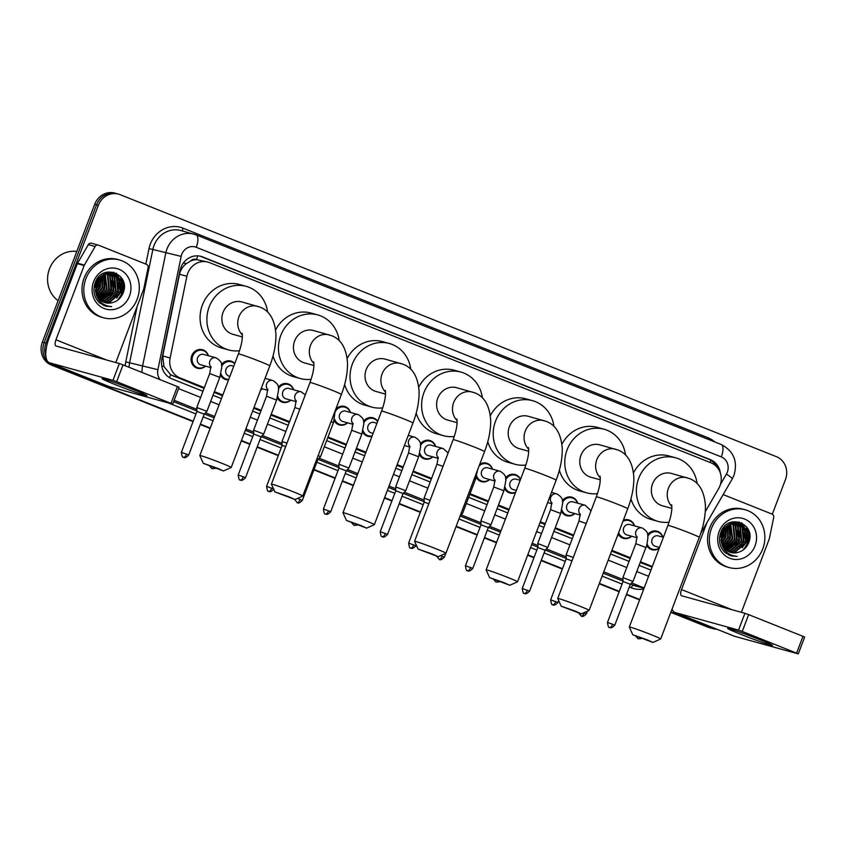 <?xml version="1.0" encoding="UTF-8"?>
<svg xmlns="http://www.w3.org/2000/svg" width="847" height="847" viewBox="0 0 847 847"><rect width="100%" height="100%" fill="white"/><g stroke="black" fill="none" stroke-linecap="round" stroke-linejoin="round"><path stroke-width="1.27" d="M631.661 536.257A9.592 8.83 -74.5 0 1 623.508 538.353A9.592 8.83 -74.5 0 1 618.236 533.981M574.848 513.568A9.592 8.83 -74.5 0 1 566.696 515.675A9.592 8.83 -74.5 0 1 561.423 511.302M515.516 492.541A9.592 8.83 -74.5 0 1 509.873 492.986A9.592 8.83 -74.5 0 1 504.611 488.624M489.619 479.55A9.592 8.83 -74.5 0 1 481.467 481.647A9.592 8.83 -74.5 0 1 476.205 477.274M432.806 456.861A9.592 8.83 -74.5 0 1 424.654 458.968A9.592 8.83 -74.5 0 1 419.392 454.595M371.992 436.343A9.592 8.83 -74.5 0 1 367.842 436.279A9.592 8.83 -74.5 0 1 362.58 431.917M347.588 422.844A9.592 8.83 -74.5 0 1 339.435 424.94A9.592 8.83 -74.5 0 1 334.163 420.567M290.765 400.155A9.592 8.83 -74.5 0 1 282.612 402.261A9.592 8.83 -74.5 0 1 277.35 397.889M262.358 388.815A9.592 8.83 -74.5 0 1 260.601 390.096M228.574 379.848A9.592 8.83 -74.5 0 1 225.8 379.572A9.592 8.83 -74.5 0 1 220.538 375.2M205.546 366.137A9.592 8.83 -74.5 0 1 197.393 368.233A9.592 8.83 -74.5 0 1 191.75 355.708A9.592 8.83 -74.5 0 1 202.507 349.737A9.592 8.83 -74.5 0 1 208.426 355.729M659.22 548.295A9.592 8.83 -74.5 0 1 651.915 549.703A9.592 8.83 -74.5 0 1 646.653 545.33M705.286 511.694L718.648 488.603A17.988 16.548 105.5 0 0 719.992 485.776A17.988 16.548 105.5 0 0 710.993 462.833L209.527 262.623A17.988 16.548 105.5 0 0 207.939 262.083A17.988 16.548 105.5 0 0 186.88 276.291L170.12 357.985A17.988 16.548 105.5 0 0 179.988 377.921L204.349 387.64M190.48 261.077A17.988 16.548 -74.5 0 1 196.769 259.658L196.504 259.542A5.993 5.516 105.5 0 0 190.48 261.077L186.361 263.597C182.814 266.35 180.527 269.897 179.511 274.259L162.74 355.941L163.916 366.497L170.723 374.787L204.063 388.371M640.205 562.493L652.084 567.056M214.1 392.373L222.539 395.74M253.729 408.19L260.887 411.049M270.913 415.051L289.293 422.388M327.725 437.74L346.105 445.077M356.132 449.079L365.703 452.901M396.894 465.352L402.918 467.756M412.944 471.758L431.324 479.095M469.767 494.447L488.147 501.784M498.174 505.786L508.867 510.053M540.058 522.514L544.96 524.462M554.986 528.464L573.366 535.802M611.799 551.153L630.179 558.491M207.939 262.083L196.769 259.658M214.376 391.642L222.814 395.02M254.005 407.471L261.162 410.329M271.188 414.331L289.568 421.668M328.001 437.01L346.381 444.347M356.407 448.349L365.978 452.171M397.169 464.622L403.193 467.036M413.22 471.038L431.599 478.375M470.043 493.716L488.423 501.053M498.449 505.056L509.142 509.333M540.333 521.784L545.235 523.742M555.261 527.745L573.641 535.082M612.074 550.423L630.454 557.76M640.48 561.762L652.306 566.484M623.403 520.143A9.592 8.83 -74.5 0 1 628.622 519.857A9.592 8.83 -74.5 0 1 634.541 525.849M562.45 500.609A9.592 8.83 -74.5 0 1 571.81 497.178A9.592 8.83 -74.5 0 1 577.718 503.171M505.627 477.93A9.592 8.83 -74.5 0 1 514.997 474.5A9.592 8.83 -74.5 0 1 520.513 479.402M479.751 464.241A9.592 8.83 -74.5 0 1 486.58 463.15A9.592 8.83 -74.5 0 1 492.499 469.143M420.408 443.902A9.592 8.83 -74.5 0 1 429.768 440.472A9.592 8.83 -74.5 0 1 435.686 446.464M363.596 421.224A9.592 8.83 -74.5 0 1 372.955 417.793A9.592 8.83 -74.5 0 1 377.709 421.287M335.814 409.133A9.592 8.83 -74.5 0 1 344.549 406.444A9.592 8.83 -74.5 0 1 350.467 412.436M278.377 387.195A9.592 8.83 -74.5 0 1 287.736 383.765A9.592 8.83 -74.5 0 1 293.644 389.758M221.554 364.517A9.592 8.83 -74.5 0 1 230.913 361.076A9.592 8.83 -74.5 0 1 234.799 363.458M647.669 534.637A9.592 8.83 -74.5 0 1 657.028 531.207A9.592 8.83 -74.5 0 1 662.947 537.189M720.363 473.092A17.988 16.548 105.5 0 0 710.262 459.593L202.624 256.927A17.988 16.548 105.5 0 0 201.035 256.397A17.988 16.548 105.5 0 0 179.977 270.606L161.872 358.853A17.988 16.548 105.5 0 0 171.74 378.789L202.973 391.25M200.125 256.175A17.988 16.548 -74.5 0 1 200.803 256.429L708.441 459.095A17.988 16.548 -74.5 0 1 716.795 466.877M716.774 629.194A17.988 16.548 -74.5 0 1 712.92 628.633A17.988 16.548 -74.5 0 1 711.332 628.103L670.951 611.979M45.939 356.693A17.988 16.548 -74.5 0 1 45.982 343.12L98.337 205.313A17.988 16.548 -74.5 0 1 118.516 194.122A17.988 16.548 -74.5 0 1 120.105 194.651L776.445 456.692A17.988 16.548 -74.5 0 1 785.444 479.635L772.305 514.224M193.19 421.234L54.981 366.063A17.988 16.548 -74.5 0 1 50.259 363.088M639.75 599.528L626.536 594.255M619.295 591.365L599.369 583.403M562.482 568.676L541.318 560.227M534.076 557.337L527.787 554.827M496.586 542.366L484.505 537.549M477.263 534.658L456.205 526.241M420.451 511.969L399.276 503.52M392.034 500.63L384.623 497.665M353.421 485.215L342.463 480.842M335.221 477.941L314.057 469.492M278.409 455.263L257.244 446.814M250.003 443.923L241.448 440.504M210.257 428.053L200.432 424.125M670.803 612.37L707.7 627.098A17.988 16.548 -74.5 0 0 709.288 627.638L711.099 628.135A17.988 16.548 -74.5 0 1 709.521 627.606L670.877 612.169L709.521 627.606A17.988 16.548 -74.5 0 0 711.099 628.135L712.92 628.633M193.042 421.626L51.36 365.057A17.988 16.548 -74.5 0 1 42.361 342.114L94.705 204.307L96.516 204.815A17.988 16.548 -74.5 0 1 116.695 193.614A17.988 16.548 -74.5 0 0 96.516 204.815L44.171 342.612L96.516 204.815L98.337 205.313M51.36 365.057L53.17 365.565A17.988 16.548 -74.5 0 1 44.171 342.612A17.988 16.548 -74.5 0 0 53.17 365.565L193.116 421.435L54.981 366.063M639.686 599.718L626.462 594.446L639.686 599.718M619.221 591.555L599.295 583.594L619.221 591.555M562.408 568.866L541.244 560.418L562.408 568.866M534.002 557.527L527.713 555.018L534.002 557.527M496.511 542.567L484.431 537.739L496.511 542.567M477.189 534.849L456.131 526.442L477.189 534.849M420.377 512.16L399.202 503.711L420.377 512.16M391.96 500.821L384.549 497.856L391.96 500.821M353.347 485.405L342.389 481.032L353.347 485.405M335.147 478.142L313.983 469.693L335.147 478.142M278.335 455.453L257.17 447.004L278.335 455.453M249.929 444.114L241.374 440.705L249.929 444.114M210.183 428.243L200.358 424.326L210.183 428.243M122.868 280.23A23.991 22.064 -74.5 0 1 121.619 294.184A23.991 22.064 -74.5 0 0 122.868 280.23M748.452 529.989A23.991 22.064 -74.5 0 1 747.202 543.943A23.991 22.064 -74.5 0 0 748.452 529.989M212.999 395.253L221.438 398.63M252.628 411.081L259.785 413.939M269.812 417.942L288.192 425.279M326.624 440.62L345.004 447.957M355.041 451.97L364.602 455.781M395.793 468.243L401.827 470.646M411.854 474.648L430.234 481.985M468.666 497.327L487.046 504.664M497.073 508.676L507.766 512.943M538.957 525.394L543.859 527.353M553.885 531.355L572.265 538.692M610.698 554.033L629.088 561.37M639.114 565.383L650.93 570.095M94.705 204.307A17.988 16.548 -74.5 0 1 114.885 193.116L118.516 194.122M639.612 599.909L626.388 594.636M619.146 591.746L599.221 583.784M562.334 569.068L541.169 560.608M533.928 557.718L527.639 555.209M496.448 542.758L484.357 537.93M477.115 535.039L456.057 526.633M420.303 512.361L399.128 503.901M391.896 501.011L384.474 498.057M353.273 485.596L342.315 481.223M335.073 478.333L313.909 469.884M278.261 455.654L257.096 447.195M249.854 444.304L241.31 440.895M210.109 428.444L200.284 424.516M759.166 639.453A23.991 0.953 20.8 0 1 772.496 645.382A23.991 0.953 20.8 0 1 741.03 634.435A23.991 0.953 20.8 0 1 727.753 628.379A23.991 0.953 20.8 0 1 759.166 639.453M723.052 494.775A2.996 2.763 105.5 0 1 724.1 494.955L772.051 514.097A2.996 2.763 105.5 0 1 773.692 517.422L769.362 538.554A2.996 2.763 105.5 0 1 769.214 539.052L741.379 612.307M672.084 608.993A23.991 9.359 -68.2 0 0 674.9 612.466L734.381 636.213A23.991 9.359 -68.2 0 0 734.762 636.341L798.266 653.884L796.593 653.132L802.977 636.33L804.65 637.082L798.266 653.884M674.9 612.466A23.991 9.359 -68.2 0 0 675.281 612.593L738.542 630.094L744.926 613.292L681.666 595.79A5.993 2.34 111.8 0 1 681.57 595.759A5.993 2.34 111.8 0 1 681.517 589.565L706.959 522.599M744.926 613.292L748.632 614.626L742.247 631.438L796.593 653.132M742.247 631.438L738.542 630.094M748.632 614.626L802.977 636.33M723.052 528.306A26.988 24.828 -74.5 0 1 722.999 529.174M722.851 530.518A26.988 24.828 -74.5 0 1 721.189 537.062M711.48 528.401A29.984 27.58 -74.5 0 1 745.116 509.735A29.984 27.58 -74.5 0 1 762.755 548.877A29.984 27.58 -74.5 0 1 729.129 567.543A29.984 27.58 -74.5 0 1 711.48 528.401M729.129 567.543L727.308 567.035A29.984 27.58 -74.5 0 1 709.67 527.903A29.984 27.58 -74.5 0 1 743.306 509.238L745.116 509.735M725.127 552.646L731.215 555.928L737.186 556.384C728.304 555.558 722.999 550.635 721.252 541.604A14.992 13.796 -74.5 0 0 730.855 552.466A14.992 13.796 -74.5 0 0 737.737 552.445C742.628 551.206 746.186 548.189 748.399 543.393C757.483 523.806 727.499 512.255 720.85 532.308C718.15 540.195 719.579 546.982 725.127 552.646M755.069 545.807A20.984 19.312 -74.5 0 1 729.669 558.247A20.984 19.312 -74.5 0 1 719.177 531.471A20.984 19.312 -74.5 0 1 744.566 519.031A20.984 19.312 -74.5 0 1 755.069 545.807M729.669 552.064L734.36 552.064L745.752 542.599L744.333 528.02L737.536 523.202L731.893 523.001L721.252 532.678L722.046 545.267M729.945 552.17L734.931 552.223L746.323 542.758L744.894 528.179L738.108 523.361L732.454 523.16L721.824 532.837L721.252 541.604M728.6 551.598L732.094 551.439L743.486 541.974L742.067 527.395L736.668 523.054M728.865 551.725L732.666 551.598L744.058 542.133L742.628 527.543L736.954 523.097M727.552 551.016L729.828 550.815L741.22 541.349L739.802 526.76L735.471 522.938M727.806 551.175L730.389 550.963L741.792 541.498L740.363 526.919L735.778 522.948M726.535 550.328L738.955 540.714L737.525 526.135L734.254 522.938M726.79 550.508L728.124 550.338L739.516 540.873L738.097 526.294L734.561 522.927M725.561 549.502L736.689 540.09L735.26 525.511L732.994 523.065M725.805 549.724L737.25 540.248L735.831 525.669L733.311 523.023M724.619 548.549L734.423 539.465L732.994 524.886L731.702 523.34M724.852 548.803L734.984 539.624L733.566 525.034L732.03 523.255M723.73 547.437L732.147 538.84L730.358 523.764M723.952 547.734L732.719 538.988L730.696 523.637M722.893 546.124L729.881 538.205L728.971 524.388M723.094 546.474L730.453 538.364L729.32 524.219M722.131 544.547L727.615 537.58L727.509 525.278M722.311 544.97L728.187 537.739L727.88 525.024M721.475 542.609L725.35 536.956L725.943 526.527M721.623 543.139L725.911 537.114L726.345 526.167M720.988 539.994L723.084 536.331L724.185 528.454M721.093 540.746L723.645 536.479L724.651 527.872M719.516 538.226L720.395 536.649M720.956 536.807L722.523 531.154M736.392 522.938L731.575 522.144M736.678 522.991L730.665 522.451M735.207 522.8L734.402 522.43M734.127 522.313L732.602 521.879M735.503 522.821L734.688 522.472M734.413 522.366L733.576 522.101M734 522.768L733.206 522.313M732.941 522.165L732.411 521.921M734.307 522.768L733.513 522.324M733.237 522.197L732.539 521.89M732.75 522.864L731.988 522.313M733.068 522.832L732.295 522.303M731.787 523.023L731.046 522.398M724.09 527.713L723.973 527.141M724.524 527.215L724.407 526.665M721.951 530.995L722.015 529.904M722.586 529.83L722.565 529.004M730.77 552.435L737.737 552.445M722.015 538.47L724.28 530.286M724.28 539.105L726.557 530.91M728.822 540.354L731.088 532.16M735.62 542.239L737.896 534.044M737.885 542.863L740.162 534.669M742.427 544.123L744.693 535.929M744.164 530.317L742.311 525.786M741.961 525.214L739.251 521.996M744.693 544.748L746.959 536.553M746.429 530.942L741.972 523.054M729.098 555.177L731.692 555.293M744.905 548.496L747.827 543.509L747.382 528.02M720.966 539.719L722.597 536.532L724.026 528.666M721.94 542.154L724.863 537.157L726.123 527.205M726.472 543.414L729.394 538.417L730.654 528.454M733.28 545.288L736.202 540.301L737.462 530.338M735.545 545.923L738.468 540.926L739.727 530.963M740.077 547.173L743.01 542.175L744.259 532.223M743.486 528.899L741.834 525.394M741.538 524.918L738.976 521.921M742.343 547.797L745.275 542.811L746.525 532.848M745.752 529.523L741.559 522.853M728.96 555.113L731.48 555.219M743.38 549.819L747.541 543.435L746.366 526.622M731.152 555.907L737.186 556.384M646.96 639.718L632.794 634.774L652.952 642.439L646.96 639.718M632.794 634.774L629.31 627.055A16.792 0.667 20.8 0 1 629.31 627.024A16.792 0.667 20.8 0 1 651.354 634.742A16.792 0.667 20.8 0 1 660.702 638.956A16.792 0.667 20.8 0 1 660.681 638.977L652.952 642.439M671.639 504.738C672.359 509.587 671.12 516.469 667.912 525.415A16.792 0.667 -159.2 0 1 689.956 533.134A16.792 0.667 -159.2 0 1 699.304 537.337C703.508 526.273 705.551 515.802 705.435 505.913C704.386 491.334 699.103 482.229 689.564 478.597L671.375 473.431A16.792 15.447 105.5 0 0 652.539 483.881A16.792 15.447 105.5 0 0 662.418 505.797L671.84 508.401M669.045 522.197A32.98 30.344 -74.5 0 1 658.098 521.403A32.98 30.344 -74.5 0 1 638.691 478.354A32.98 30.344 -74.5 0 1 675.684 457.825A32.98 30.344 -74.5 0 1 697.123 483.573M633.524 472.806A32.98 30.344 -74.5 0 1 668.886 455.94L675.684 457.825M658.098 521.403L651.301 519.518A32.98 30.344 -74.5 0 1 630.941 498.841M575.378 611.142L561.201 606.198L581.37 613.863L575.378 611.142M561.201 606.198L557.728 598.48A16.792 0.667 20.8 0 1 557.728 598.448A16.792 0.667 20.8 0 1 579.772 606.166A16.792 0.667 20.8 0 1 589.12 610.369A16.792 0.667 20.8 0 1 589.099 610.391L581.37 613.863M600.057 476.162C600.777 481.001 599.538 487.893 596.33 496.829A16.792 0.667 -159.2 0 1 618.374 504.547A16.792 0.667 -159.2 0 1 627.722 508.761C631.926 497.697 633.969 487.226 633.852 477.337C632.804 462.758 627.521 453.653 617.982 450.022L599.782 444.844A16.792 15.447 105.5 0 0 580.957 455.294A16.792 15.447 105.5 0 0 590.835 477.21L600.258 479.826M597.463 493.621A32.98 30.344 -74.5 0 1 586.516 492.816A32.98 30.344 -74.5 0 1 567.109 449.768A32.98 30.344 -74.5 0 1 604.102 429.238A32.98 30.344 -74.5 0 1 625.541 454.998M561.932 444.23A32.98 30.344 -74.5 0 1 597.304 427.364L604.102 429.238M586.516 492.816L579.719 490.942A32.98 30.344 -74.5 0 1 559.359 470.265M503.796 582.567L489.619 577.622L509.788 585.277L503.796 582.567M489.619 577.622L486.146 569.904A16.792 0.667 20.8 0 1 486.146 569.872A16.792 0.667 20.8 0 1 508.189 577.59A16.792 0.667 20.8 0 1 517.538 581.794A16.792 0.667 20.8 0 1 517.517 581.815L509.788 585.277M528.475 447.587C529.195 452.425 527.956 459.318 524.748 468.253A16.792 0.667 -159.2 0 1 546.791 475.972A16.792 0.667 -159.2 0 1 556.14 480.185C560.343 469.122 562.387 458.64 562.26 448.762C561.222 434.172 555.939 425.067 546.4 421.446L528.2 416.269A16.792 15.447 105.5 0 0 509.375 426.719A16.792 15.447 105.5 0 0 519.253 448.635L528.676 451.239M525.881 465.045A32.98 30.344 -74.5 0 1 514.934 464.241A32.98 30.344 -74.5 0 1 495.527 421.192A32.98 30.344 -74.5 0 1 532.519 400.663A32.98 30.344 -74.5 0 1 553.959 426.422M490.349 415.655A32.98 30.344 -74.5 0 1 525.722 398.778L532.519 400.663M514.934 464.241L508.136 462.356A32.98 30.344 -74.5 0 1 487.777 441.679M432.214 553.98L418.037 549.036L438.206 556.701L432.214 553.98M418.037 549.036L414.564 541.318A16.792 0.667 20.8 0 1 414.564 541.286A16.792 0.667 20.8 0 1 436.607 549.015A16.792 0.667 20.8 0 1 445.956 553.218A16.792 0.667 20.8 0 1 445.935 553.239L438.206 556.701M456.893 419C457.613 423.849 456.374 430.742 453.156 439.678A16.792 0.667 -159.2 0 1 475.209 447.396A16.792 0.667 -159.2 0 1 484.558 451.599C488.761 440.535 490.805 430.064 490.678 420.176C489.64 405.597 484.357 396.491 474.818 392.86L456.618 387.693A16.792 15.447 105.5 0 0 437.783 398.143A16.792 15.447 105.5 0 0 447.671 420.059L457.094 422.664M454.299 436.47A32.98 30.344 -74.5 0 1 443.352 435.665A32.98 30.344 -74.5 0 1 423.945 392.616A32.98 30.344 -74.5 0 1 460.937 372.087A32.98 30.344 -74.5 0 1 482.367 397.836M418.767 387.068A32.98 30.344 -74.5 0 1 454.14 370.203L460.937 372.087M443.352 435.665L436.544 433.78A32.98 30.344 -74.5 0 1 416.195 413.103M360.631 525.405L346.455 520.46L366.624 528.126L360.631 525.405M346.455 520.46L342.982 512.742A16.792 0.667 20.8 0 1 342.982 512.71A16.792 0.667 20.8 0 1 365.025 520.429A16.792 0.667 20.8 0 1 374.374 524.642A16.792 0.667 20.8 0 1 374.353 524.653L412.976 423.024A16.792 0.667 -159.2 0 0 403.627 418.82A16.792 0.667 -159.2 0 0 381.574 411.102L342.982 512.71M412.976 423.024C417.179 411.96 419.223 401.489 419.096 391.6C418.058 377.021 412.775 367.916 403.236 364.284L385.036 359.107A16.792 15.447 105.5 0 0 366.2 369.567A16.792 15.447 105.5 0 0 376.089 391.483L385.512 394.088M382.717 407.883A32.98 30.344 -74.5 0 1 371.769 407.089A32.98 30.344 -74.5 0 1 352.363 364.041A32.98 30.344 -74.5 0 1 389.355 343.501A32.98 30.344 -74.5 0 1 410.784 369.26M347.185 358.493A32.98 30.344 -74.5 0 1 382.558 341.627L389.355 343.501M371.769 407.089L364.962 405.205A32.98 30.344 -74.5 0 1 344.613 384.527M289.049 496.829L274.873 491.885L295.042 499.539L289.049 496.829M274.873 491.885L271.4 484.166A16.792 0.667 20.8 0 1 271.4 484.135A16.792 0.667 20.8 0 1 293.443 491.853A16.792 0.667 20.8 0 1 302.792 496.056A16.792 0.667 20.8 0 1 302.771 496.077L295.042 499.539M313.729 361.849C314.449 366.687 313.199 373.58 309.991 382.516A16.792 0.667 -159.2 0 1 332.045 390.234A16.792 0.667 -159.2 0 1 341.394 394.448C345.597 383.384 347.641 372.902 347.514 363.024C346.476 348.435 341.193 339.34 331.653 335.708L313.454 330.531A16.792 15.447 105.5 0 0 294.618 340.981A16.792 15.447 105.5 0 0 304.507 362.897L313.93 365.512M311.135 379.308A32.98 30.344 -74.5 0 1 300.187 378.503A32.98 30.344 -74.5 0 1 280.781 335.454A32.98 30.344 -74.5 0 1 317.773 314.925A32.98 30.344 -74.5 0 1 339.202 340.685M275.603 329.917A32.98 30.344 -74.5 0 1 310.965 313.041L317.773 314.925M300.187 378.503L293.38 376.629A32.98 30.344 -74.5 0 1 273.03 355.941M217.467 468.253L203.291 463.309L223.46 470.964L217.467 468.253M203.291 463.309L199.818 455.58A16.792 0.667 20.8 0 1 199.818 455.559A16.792 0.667 20.8 0 1 221.861 463.277A16.792 0.667 20.8 0 1 231.21 467.48A16.792 0.667 20.8 0 1 231.189 467.502L223.46 470.964M242.147 333.263C242.867 338.112 241.617 345.004 238.409 353.94A16.792 0.667 -159.2 0 1 260.463 361.658A16.792 0.667 -159.2 0 1 269.812 365.862C274.015 354.798 276.058 344.327 275.931 334.438C274.894 319.859 269.611 310.754 260.071 307.133L241.871 301.956A16.792 15.447 105.5 0 0 223.036 312.405A16.792 15.447 105.5 0 0 232.925 334.321L242.348 336.926M239.553 350.732A32.98 30.344 -74.5 0 1 228.605 349.927A32.98 30.344 -74.5 0 1 209.198 306.879A32.98 30.344 -74.5 0 1 246.191 286.35A32.98 30.344 -74.5 0 1 267.62 312.098M228.605 349.927L221.798 348.043A32.98 30.344 -74.5 0 1 202.391 304.994A32.98 30.344 -74.5 0 1 239.383 284.465L246.191 286.35M659.538 547.448L655.303 546.283A5.4 4.966 -74.5 0 1 652.126 539.232A5.4 4.966 -74.5 0 1 658.183 535.876L663.392 537.316M647.881 536.14A8.999 8.279 -74.5 0 1 657.325 531.905A8.999 8.279 -74.5 0 1 662.746 537.136M659.347 547.945A8.999 8.279 -74.5 0 1 652.529 549.248A8.999 8.279 -74.5 0 1 647.055 543.869M637.145 537.771L626.896 534.933A5.4 4.966 -74.5 0 1 623.72 527.893A5.4 4.966 -74.5 0 1 629.776 524.537L642.015 527.925A5.4 4.966 -74.5 0 1 642.195 527.977M635.811 543.668L645.901 547.501L633.005 581.444L622.916 577.612L635.811 543.668L637.06 536.649M622.947 521.328A8.999 8.279 -74.5 0 1 628.919 520.566A8.999 8.279 -74.5 0 1 634.339 525.796M614.774 625.224C610.052 629.935 609.544 626.664 609.861 627.521L609.681 627.458A3.896 1.525 111.8 0 0 609.745 627.479A3.896 1.525 -68.2 0 0 612.603 624.25L614.774 625.224L630.327 584.271L623.043 581.508L622.916 577.612M631.46 536.204A8.999 8.279 -74.5 0 1 624.123 537.909A8.999 8.279 -74.5 0 1 618.67 532.583M617.357 536.045L604.462 569.989M580.322 515.092L570.073 512.255A5.4 4.966 -74.5 0 1 566.897 505.214A5.4 4.966 -74.5 0 1 572.953 501.848L585.203 505.236A5.4 4.966 -74.5 0 1 585.383 505.288M573.303 557.453L566.103 554.933L578.999 520.979L580.248 513.96M562.652 502.112A8.999 8.279 -74.5 0 1 572.106 497.877A8.999 8.279 -74.5 0 1 577.527 503.118M572 560.873L566.23 558.819L566.103 554.933M574.647 513.515A8.999 8.279 -74.5 0 1 567.31 515.22A8.999 8.279 -74.5 0 1 561.836 509.852M538.12 543.658L537.824 547.48L545.108 550.254L547.787 547.427L538.12 543.658M516.321 490.424L513.261 489.577A5.4 4.966 -74.5 0 1 510.085 482.525A5.4 4.966 -74.5 0 1 516.141 479.169L520.174 480.281M505.839 479.434A8.999 8.279 -74.5 0 1 515.283 475.199A8.999 8.279 -74.5 0 1 520.407 479.677M515.654 492.171A8.999 8.279 -74.5 0 1 510.487 492.541A8.999 8.279 -74.5 0 1 505.024 487.163M495.103 481.064L484.855 478.227A5.4 4.966 -74.5 0 1 481.678 471.186A5.4 4.966 -74.5 0 1 487.734 467.83L499.984 471.218A5.4 4.966 -74.5 0 1 500.164 471.271M472.742 568.517C468.02 573.228 467.502 569.957 467.83 570.814L467.65 570.751A3.896 1.525 111.8 0 0 467.713 570.772A3.896 1.525 -68.2 0 0 470.572 567.532L472.742 568.517L488.296 527.565L490.974 524.738L480.884 520.905L493.769 486.961L495.019 479.942M479.106 465.945A8.999 8.279 -74.5 0 1 486.877 463.86A8.999 8.279 -74.5 0 1 492.298 469.09M488.296 527.565L481.001 524.801L480.884 520.905M489.418 479.497A8.999 8.279 -74.5 0 1 482.081 481.202A8.999 8.279 -74.5 0 1 476.617 475.823M474.214 478.82L475.453 479.444L462.568 513.398L461.319 512.774M438.291 458.386L428.042 455.548A5.4 4.966 -74.5 0 1 424.866 448.508A5.4 4.966 -74.5 0 1 430.922 445.141L443.161 448.529A5.4 4.966 -74.5 0 1 443.352 448.582M430.128 500.302L424.061 498.216L424.188 502.112L428.836 503.721M420.62 445.406A8.999 8.279 -74.5 0 1 430.064 441.171A8.999 8.279 -74.5 0 1 435.485 446.411M432.605 456.808A8.999 8.279 -74.5 0 1 425.268 458.513A8.999 8.279 -74.5 0 1 419.805 453.145M408.55 452.933L418.64 456.766L405.745 490.709L395.655 486.887L408.55 452.933L409.8 445.914M387.513 534.489C382.791 539.2 382.283 535.939 382.6 536.797L382.431 536.723A3.896 1.525 111.8 0 0 382.484 536.744A3.896 1.525 -68.2 0 0 385.343 533.515L387.513 534.489L403.066 493.536L395.782 490.773L395.655 486.887M373.114 433.389L371.23 432.87A5.4 4.966 -74.5 0 1 368.053 425.819A5.4 4.966 -74.5 0 1 374.109 422.462L376.957 423.256M363.808 422.727A8.999 8.279 -74.5 0 1 373.252 418.492A8.999 8.279 -74.5 0 1 377.593 421.594M372.14 435.93A8.999 8.279 -74.5 0 1 368.456 435.834A8.999 8.279 -74.5 0 1 362.982 430.456M353.072 424.358L342.823 421.52A5.4 4.966 -74.5 0 1 339.647 414.479A5.4 4.966 -74.5 0 1 345.692 411.123L357.942 414.511A5.4 4.966 -74.5 0 1 358.122 414.564M351.738 430.255L361.828 434.088L348.932 468.031L338.842 464.198L351.738 430.255L352.987 423.235M335.401 411.377A8.999 8.279 -74.5 0 1 344.845 407.153A8.999 8.279 -74.5 0 1 350.266 412.383M330.701 511.81C325.979 516.522 325.47 513.25 325.788 514.108L325.608 514.044A3.896 1.525 111.8 0 0 325.672 514.065A3.896 1.525 -68.2 0 0 328.53 510.826L330.701 511.81L346.254 470.858L338.969 468.095L338.842 464.198M347.386 422.791A8.999 8.279 -74.5 0 1 340.049 424.485A8.999 8.279 -74.5 0 1 334.576 419.117M331.061 421.647L333.422 422.738L320.526 456.692L318.165 455.591M302.294 500.461C297.572 505.183 297.053 501.911 297.382 502.769L297.202 502.705A3.896 1.525 111.8 0 0 297.265 502.726A3.896 1.525 -68.2 0 0 300.124 499.486L302.294 500.461L317.847 459.519L316.852 459.021M296.249 401.679L286 398.842A5.4 4.966 -74.5 0 1 282.824 391.801A5.4 4.966 -74.5 0 1 288.88 388.434L301.13 391.822A5.4 4.966 -74.5 0 1 301.31 391.875M286.964 443.161L282.03 441.509L294.925 407.566L296.175 400.546M278.578 388.699A8.999 8.279 -74.5 0 1 288.022 384.464A8.999 8.279 -74.5 0 1 293.443 389.705M285.661 446.581L282.157 445.406L282.03 441.52M290.574 400.102A8.999 8.279 -74.5 0 1 283.226 401.806A8.999 8.279 -74.5 0 1 277.763 396.438M245.482 477.782C240.76 482.494 240.241 479.233 240.569 480.08L240.389 480.016A3.896 1.525 111.8 0 0 240.453 480.037A3.896 1.525 -68.2 0 0 243.311 476.808L245.482 477.782L261.035 436.83L263.713 434.013L253.624 430.17L266.519 396.227L267.768 389.207M261.035 436.83L253.74 434.066L253.624 430.181M262.157 388.762A8.999 8.279 -74.5 0 1 260.738 389.736M229.897 376.354L229.188 376.163A5.4 4.966 -74.5 0 1 226.011 369.112A5.4 4.966 -74.5 0 1 232.067 365.756L233.751 366.222M221.766 366.02A8.999 8.279 -74.5 0 1 231.21 361.785A8.999 8.279 -74.5 0 1 234.661 363.818M228.743 379.392A8.999 8.279 -74.5 0 1 226.414 379.128A8.999 8.279 -74.5 0 1 220.951 373.749M211.03 367.651L200.781 364.813A5.4 4.966 -74.5 0 1 197.605 357.773A5.4 4.966 -74.5 0 1 203.661 354.417L215.9 357.805A5.4 4.966 -74.5 0 1 216.091 357.858M209.696 373.548L219.797 377.381L206.901 411.324L196.8 407.492L209.696 373.548L210.945 366.529M205.345 366.084A8.999 8.279 -74.5 0 1 198.007 367.778A8.999 8.279 -74.5 0 1 192.714 356.047A8.999 8.279 -74.5 0 1 202.804 350.446A8.999 8.279 -74.5 0 1 208.224 355.676M188.659 455.104C183.947 459.815 183.428 456.544 183.746 457.401L183.577 457.338A3.896 1.525 111.8 0 0 183.64 457.359A3.896 1.525 -68.2 0 0 186.488 454.119L188.659 455.104L204.222 414.151L196.928 411.388L196.8 407.492M133.593 389.694A23.991 0.953 20.8 0 1 146.912 395.623A23.991 0.953 20.8 0 1 115.446 384.676A23.991 0.953 20.8 0 1 102.169 378.63A23.991 0.953 20.8 0 1 133.593 389.694M84.372 265.079A2.996 2.763 105.5 0 0 84.149 265.545L77.352 263.671A2.996 2.763 -74.5 0 1 77.575 263.195L84.372 265.079L95.118 246.509A2.996 2.763 105.5 0 1 98.527 245.196L146.467 264.338A2.996 2.763 105.5 0 1 148.119 267.663L143.778 288.795A2.996 2.763 105.5 0 1 143.63 289.293L115.806 362.558M77.352 263.671L49.137 337.921A23.991 9.359 -68.2 0 0 49.317 362.707A23.991 9.359 -68.2 0 0 49.698 362.844L112.969 380.345L119.353 363.532L56.082 346.031A5.993 2.34 111.8 0 1 55.987 346A5.993 2.34 111.8 0 1 55.944 339.806L84.149 265.545M77.575 263.195L88.321 244.624A2.996 2.763 -74.5 0 1 91.455 243.227L98.263 245.111M49.317 362.707L108.797 386.454A23.991 9.359 -68.2 0 0 109.178 386.592L172.693 404.125L171.02 403.384L177.404 386.571L179.066 387.323L172.693 404.125M119.353 363.532L123.048 364.877L116.664 381.679L171.02 403.384M116.664 381.679L112.969 380.345M123.048 364.877L177.404 386.571M58.104 300.653A26.988 24.828 -74.5 0 1 49.465 268.88A26.988 24.828 -74.5 0 1 76.791 251.474M97.479 278.547A26.988 24.828 -74.5 0 1 97.416 279.415M97.267 280.77A26.988 24.828 -74.5 0 1 95.616 287.302M85.907 278.642A29.984 27.58 -74.5 0 1 119.533 259.987A29.984 27.58 -74.5 0 1 137.182 299.118A29.984 27.58 -74.5 0 1 103.546 317.784A29.984 27.58 -74.5 0 1 85.907 278.642M103.546 317.784L101.735 317.276A29.984 27.58 -74.5 0 1 84.086 278.144A29.984 27.58 -74.5 0 1 117.722 259.478L119.533 259.987M99.554 302.898L105.642 306.169L111.603 306.625C102.731 305.809 97.416 300.876 95.679 291.844A14.992 13.796 -74.5 0 0 105.282 302.707A14.992 13.796 -74.5 0 0 112.164 302.697C117.055 301.447 120.602 298.43 122.826 293.634C131.91 274.057 101.915 262.496 95.266 282.549C92.577 290.447 94.006 297.223 99.554 302.898M129.485 296.048A20.984 19.312 -74.5 0 1 104.096 308.488A20.984 19.312 -74.5 0 1 93.594 281.723A20.984 19.312 -74.5 0 1 118.993 269.272A20.984 19.312 -74.5 0 1 129.485 296.048M104.086 302.315L108.787 302.305L120.179 292.84L118.749 278.261L111.963 273.443L106.309 273.253L95.669 282.919L96.463 295.508M104.361 302.411L109.348 302.464L120.75 292.998L119.321 278.419L112.524 273.602L106.881 273.401L96.24 283.078L95.679 291.844M103.016 301.839L106.521 301.68L117.913 292.215L116.484 277.636L111.084 273.295M103.281 301.966L107.082 301.839L118.474 292.374L117.055 277.795L111.381 273.337M101.968 301.257L104.245 301.056L115.647 291.59L114.218 277.011L109.898 273.179M102.233 301.416L104.816 301.214L116.208 291.749L114.79 277.16L110.195 273.2M100.962 300.569L113.371 290.966L111.952 276.376L108.67 273.179M101.206 300.749L102.551 300.579L113.943 291.114L112.513 276.535L108.988 273.168M99.978 299.753L111.105 290.33L109.686 275.751L107.421 273.306M100.221 299.965L111.677 290.489L110.248 275.91L107.738 273.263M99.046 298.79L108.84 289.706L107.41 275.127L106.119 273.581M99.279 299.044L109.411 289.865L107.982 275.286L106.447 273.496M98.146 297.678L106.574 289.081L104.784 274.015M98.368 297.975L107.135 289.24L105.123 273.888M97.31 296.365L104.308 288.456L103.387 274.64M97.521 296.715L104.869 288.605L103.747 274.46M96.547 294.798L102.032 287.821L101.926 275.519M96.738 295.222L102.603 287.98L102.296 275.275M95.902 292.85L99.766 287.197L100.359 276.768M96.05 293.38L100.338 287.355L100.761 276.418M95.415 290.246L97.5 286.572L98.612 278.695M95.51 290.987L98.072 286.731L99.078 278.112M93.943 288.467L94.811 286.9M95.383 287.048L96.939 281.405M110.809 273.189L105.991 272.385M111.105 273.242L105.092 272.692M109.634 273.041L108.818 272.67M108.543 272.554L107.029 272.12M109.93 273.062L109.115 272.713M108.84 272.607L107.993 272.342M108.416 273.009L107.633 272.554M107.368 272.416L106.838 272.162M108.723 273.009L107.929 272.565M107.664 272.438L106.966 272.131M107.167 273.105L106.404 272.554M107.484 273.073L106.711 272.543M106.203 273.274L105.473 272.639M98.506 277.964L98.4 277.382M98.951 277.456L98.824 276.905M96.378 281.246L96.431 280.145M97.003 280.071L96.992 279.245M105.187 302.686L112.164 302.697M96.442 288.721L98.707 280.526M98.707 289.346L100.973 281.151M103.239 290.595L105.504 282.411M110.046 292.48L112.312 284.285M112.312 293.104L114.578 284.92M116.844 294.364L119.12 286.17M118.58 280.558L116.738 276.027M116.378 275.455L113.667 272.236M119.109 294.989L121.386 286.794M120.846 281.193L116.399 273.295M103.514 305.418L106.108 305.534M119.332 298.737L122.243 293.761L121.799 278.261M95.383 289.97L97.013 286.773L98.443 278.917M96.357 292.395L99.29 287.408L100.539 277.445M100.899 293.655L103.821 288.658L105.081 278.695M107.696 295.539L110.618 290.542L111.878 280.579M109.962 296.164L112.895 291.167L114.144 281.204M114.504 297.413L117.426 292.427L118.686 282.464M117.902 279.139L116.261 275.635M115.954 275.159L113.392 272.173M116.77 298.049L119.692 293.051L120.952 283.089M120.168 279.764L115.986 273.094M103.387 305.354L105.907 305.46M117.797 300.06L121.957 293.676L120.782 276.874M105.568 306.148L111.603 306.625M183.354 262.994L186.361 263.597M710.22 462.515A17.988 7.02 -68.2 0 0 710.877 460.334M169.464 377.646A17.988 7.02 -68.2 0 0 170.723 374.787M161.766 366.063L163.916 366.497M196.504 259.542A17.988 7.02 -68.2 0 0 197.722 255.858M649.871 566.347L652.116 566.971M173.169 376.036L179.988 377.921M162.74 355.941L170.12 357.985M179.511 274.259L186.88 276.291M708.441 459.095L710.262 459.593M720.448 484.42L726.419 474.098A11.996 11.032 105.5 0 0 727.319 472.213A11.996 11.032 105.5 0 0 721.316 456.914L196.239 247.282A11.996 11.032 105.5 0 0 181.734 254.396A11.996 11.032 105.5 0 0 181.152 256.397L157.902 369.694A11.996 11.032 105.5 0 0 160.094 379.668M721.041 444.463A11.996 4.68 111.8 0 1 721.231 444.527A11.996 4.68 111.8 0 1 721.316 456.914M142.01 372.447A23.991 22.064 -74.5 0 1 142.518 366.349L165.779 253.062A23.991 22.064 -74.5 0 1 166.944 249.05A23.991 22.064 -74.5 0 1 193.847 234.111A23.991 22.064 -74.5 0 1 195.964 234.831A11.996 4.68 111.8 0 1 196.155 234.894A11.996 4.68 111.8 0 1 196.239 247.282M726.419 474.098A11.996 1.281 30.1 0 1 732.274 478.851L734 475.22C737.949 461.319 733.693 451.091 721.231 444.527L196.155 234.894L180.919 230.543A23.991 22.064 105.5 0 0 154.016 245.471A23.991 22.064 105.5 0 0 152.852 249.484L181.152 256.397M145.832 264.095L149.008 248.647A26.988 24.828 -74.5 0 1 182.963 228.139L708.039 437.772A2.996 1.175 -68.2 0 0 707.679 439.117M708.039 437.772A26.988 24.828 -74.5 0 1 714.847 441.975M643.731 589.057A26.988 24.828 -74.5 0 1 631.28 587.754L629.31 586.971M622.069 584.081L602.132 576.119M565.245 561.392L544.081 552.943M536.839 550.052L530.55 547.543M499.359 535.092L487.269 530.264M480.027 527.374L458.968 518.967M423.214 504.685L402.05 496.236M394.808 493.346L387.386 490.381M356.195 477.93L345.227 473.558M337.985 470.667L316.82 462.218M281.172 447.978L260.008 439.529M252.766 436.639L244.222 433.23M213.02 420.768L203.195 416.851M195.953 413.961L168.5 402.992M125.229 365.745A26.988 24.828 -74.5 0 1 125.758 361.944L137.172 306.296M711.332 628.103L707.7 627.098M45.982 343.12L42.361 342.114M644.059 588.199L633.482 585.266A23.991 22.064 105.5 0 0 635.599 585.986L644.016 588.316M157.902 369.694L129.602 362.781A23.991 22.064 105.5 0 0 129.083 367.28M149.008 248.647L152.852 249.484L129.602 362.781L125.758 361.944M644.154 587.945L631.597 582.937M622.979 579.496L603.763 571.82M566.167 556.807L546.379 548.909M537.75 545.468L532.181 543.245M500.99 530.794L489.555 526.231M480.937 522.79L461.149 514.881M424.125 500.101L404.337 492.202M395.718 488.761L389.017 486.083M357.826 473.632L347.524 469.524M338.906 466.083L319.118 458.174M282.083 443.394L262.305 435.496M253.677 432.055L245.852 428.931M214.662 416.47L205.482 412.817M196.864 409.376L174.143 400.303M173.624 401.679L196.917 410.975M204.392 413.961L214.132 417.846M245.334 430.308L253.729 433.664M261.215 436.65L282.136 445.003M318.027 459.328L338.959 467.682M346.434 470.667L357.296 475.008M388.498 487.459L395.771 490.371M403.246 493.356L424.178 501.71M462.557 513.398L460.09 516.014L480.99 524.388M488.475 527.374L500.461 532.17M531.662 544.621L537.803 547.077M545.288 550.063L566.209 558.417M603.244 573.197L623.032 581.095M630.507 584.081L633.482 585.266A2.996 1.175 -68.2 0 0 631.28 587.754M178.579 388.614L200.633 397.412M210.659 401.414L219.098 404.792M250.289 417.243L257.446 420.101M267.472 424.103L285.852 431.441M324.285 446.782L342.664 454.119M352.691 458.132L362.262 461.943M393.453 474.405L399.488 476.808M409.514 480.81L427.894 488.147M466.326 503.489L484.706 510.826M494.733 514.838L505.426 519.105M536.617 531.556L541.519 533.515M551.545 537.517L569.925 544.854M608.358 560.195L626.748 567.532M636.775 571.545L648.59 576.256M182.963 228.139A2.996 1.175 -68.2 0 0 182.761 231.051M200.803 256.429L202.624 256.927M675.281 612.593L734.762 636.341M681.517 589.565L731.999 609.713M748.822 530.889A23.991 22.064 -74.5 0 1 747.425 544.007M687.245 477.814A16.792 15.447 105.5 0 0 668.41 488.264A16.792 15.447 105.5 0 0 671.84 506.379M615.663 449.238A16.792 15.447 105.5 0 0 596.828 459.688A16.792 15.447 105.5 0 0 600.258 477.793M544.081 420.663A16.792 15.447 105.5 0 0 525.246 431.112A16.792 15.447 105.5 0 0 528.676 449.217M472.499 392.076A16.792 15.447 105.5 0 0 453.664 402.537A16.792 15.447 105.5 0 0 457.094 420.641M400.917 363.501A16.792 15.447 105.5 0 0 382.082 373.951A16.792 15.447 105.5 0 0 385.512 392.055M329.335 334.925A16.792 15.447 105.5 0 0 310.5 345.375A16.792 15.447 105.5 0 0 313.93 363.479M257.753 306.349A16.792 15.447 105.5 0 0 238.918 316.799A16.792 15.447 105.5 0 0 242.348 334.904M639.76 637.844A3.896 1.525 -68.2 0 1 638.151 638.818A3.896 1.525 111.8 0 1 638.087 638.797L641.528 638.532M637.135 537.167A5.4 4.966 -74.5 0 1 642.015 527.925L642.301 528.009C649.543 532.71 647.214 535.145 647.934 537.167C647.203 543.626 646.526 547.067 645.901 547.501M612.603 624.25L607.49 622.45L623.043 581.508M584.197 612.9A3.896 1.525 -68.2 0 1 581.338 616.14A3.896 1.525 111.8 0 1 581.275 616.118L581.455 616.182C581.137 615.324 581.645 618.596 586.368 613.884L583.827 612.762M555.791 601.561A3.896 1.525 -68.2 0 1 552.932 604.8A3.896 1.525 111.8 0 1 552.869 604.779L553.049 604.843C552.72 603.985 553.239 607.246 557.961 602.535L550.666 599.771L566.23 558.819M586.198 523.51L578.999 520.979M580.322 514.478A5.4 4.966 -74.5 0 1 585.203 505.236L590.285 510.01L590.751 511.493M527.385 590.221A3.896 1.525 -68.2 0 1 524.526 593.451A3.896 1.525 111.8 0 1 524.462 593.429L524.642 593.503C524.314 592.646 524.833 595.907 529.555 591.195L522.26 588.432L537.824 547.48M551.905 503.139A5.4 4.966 -74.5 0 1 556.797 493.896L557.082 493.981C564.314 498.682 561.995 501.128 562.715 503.15L560.682 513.473L550.592 509.64L537.697 543.583M551.482 492.425L556.797 493.896A5.4 4.966 -74.5 0 1 556.977 493.949M497.729 581.137A3.896 1.525 -68.2 0 1 496.12 582.111A3.896 1.525 111.8 0 1 496.056 582.09L499.508 581.815M495.093 480.461A5.4 4.966 -74.5 0 1 499.984 471.218L500.27 471.303C507.501 476.003 505.172 478.439 505.892 480.461L503.87 490.794L493.769 486.961M470.572 567.532L465.448 565.743L481.001 524.801M442.155 556.193A3.896 1.525 -68.2 0 1 439.307 559.433A3.896 1.525 111.8 0 1 439.244 559.412L439.413 559.475C439.095 558.618 439.614 561.889 444.326 557.178L440.641 555.611M413.749 544.854A3.896 1.525 -68.2 0 1 410.89 548.083A3.896 1.525 111.8 0 1 410.837 548.062L411.007 548.136C410.689 547.278 411.197 550.539 415.919 545.828L408.635 543.065L424.188 502.112M438.28 457.772A5.4 4.966 -74.5 0 1 443.161 448.529L448.116 452.965M443.023 466.358L436.957 464.272L424.061 498.216M409.874 446.433A5.4 4.966 -74.5 0 1 414.935 437.243M385.343 533.515L380.229 531.725L395.782 490.773M355.708 524.409A3.896 1.525 -68.2 0 1 354.078 525.405A3.896 1.525 111.8 0 1 354.014 525.384L357.498 525.087M353.061 423.754A5.4 4.966 -74.5 0 1 357.942 414.511L358.228 414.596C365.47 419.297 363.141 421.732 363.861 423.754L361.828 434.088M328.53 510.826L323.416 509.036L338.969 468.095M300.124 499.486L297.445 498.47M273.539 488.92L266.593 486.358L282.157 445.406M271.718 488.147A3.896 1.525 -68.2 0 1 268.859 491.376A3.896 1.525 111.8 0 1 268.795 491.355L268.975 491.429C268.647 490.572 269.166 493.833 273.888 489.121M296.238 401.065A5.4 4.966 -74.5 0 1 301.13 391.822L305.301 394.871M299.859 409.217L294.925 407.566M267.832 389.726A5.4 4.966 -74.5 0 1 272.723 380.483L273.009 380.568C280.241 385.269 277.911 387.714 278.642 389.736L276.609 400.059L266.519 396.227M265.058 378.365L272.723 380.483A5.4 4.966 -74.5 0 1 272.903 380.536M243.311 476.808L238.187 475.019L253.74 434.066M213.677 467.692A3.896 1.525 -68.2 0 1 212.046 468.698A3.896 1.525 111.8 0 1 211.983 468.677L215.487 468.37M211.019 367.047A5.4 4.966 -74.5 0 1 215.9 357.805L216.197 357.889C223.428 362.59 221.099 365.025 221.819 367.047L219.797 377.381M186.488 454.119L181.374 452.33L196.928 411.388M49.698 362.844L109.178 386.592M55.944 339.806L106.426 359.964M95.118 246.509L88.321 244.624M123.239 281.13A23.991 22.064 -74.5 0 1 121.852 294.248M700.713 533.388L732.274 478.851M723.836 494.87L723.116 494.669M738.108 523.361L737.536 523.202M735.842 522.726L735.27 522.567M667.912 525.415L629.31 627.024M699.304 537.337L660.702 638.956M596.33 496.829L557.728 598.448M627.722 508.761L589.12 610.369M524.748 468.253L486.146 569.872M556.14 480.185L517.538 581.794M453.156 439.678L414.564 541.286M484.558 451.599L445.956 553.218M385.311 390.425C386.031 395.263 384.782 402.156 381.574 411.102M366.624 528.126L374.353 524.653M309.991 382.516L271.4 484.135M341.394 394.448L302.792 496.056M238.409 353.94L199.818 455.559M269.812 365.862L231.21 467.48M657.325 531.905L653.905 530.963M652.529 549.248L649.109 548.305M635.779 636.224L638.087 638.797M628.919 520.566L625.499 519.624M630.327 584.271L633.005 581.444M624.123 537.909L620.703 536.956M607.49 622.45C608.061 626.367 608.718 628.008 609.448 627.352L609.681 627.458M617.495 536.151L618.564 532.848M586.368 613.884L587.405 611.153M578.893 613.196L581.275 616.118M572.106 497.877L568.686 496.935M567.31 515.22L563.89 514.277M557.961 602.535L558.692 600.618M550.666 599.771C551.249 603.689 551.905 605.319 552.636 604.673L552.869 604.779M550.592 509.64L551.842 502.62M547.638 502.567L551.916 503.753M560.682 513.473L547.787 547.416M529.555 591.195L545.108 550.254M522.26 588.432C522.843 592.349 523.499 593.98 524.229 593.323L524.462 593.429M515.283 475.199L511.874 474.256M510.487 492.541L507.078 491.599M493.759 579.549L496.056 582.09M486.877 463.86L483.468 462.917M503.87 490.794L490.974 524.738M482.081 481.202L478.671 480.249M465.448 565.743C466.03 569.66 466.686 571.302 467.406 570.645L467.65 570.751M475.453 479.444L477.486 470.223M444.326 557.178L445.808 553.292M436.83 556.384L439.244 559.412M430.064 441.171L426.655 440.228M436.957 464.272L438.206 457.253M425.268 458.513L421.859 457.571M415.919 545.828L416.226 545.023M408.635 543.065C409.217 546.982 409.863 548.612 410.594 547.967L410.837 548.062M418.64 456.766L420.673 446.443C419.953 444.421 422.282 441.975 415.051 437.274L408.275 435.4M404.421 445.533L409.884 447.047M403.066 493.547L405.745 490.72M380.229 531.725C380.811 535.643 381.457 537.273 382.188 536.617L382.431 536.723M373.252 418.492L369.832 417.55M368.456 435.834L365.036 434.892M351.717 522.853L354.014 525.384M344.845 407.153L341.426 406.211M346.254 470.858L348.932 468.031M340.049 424.485L336.63 423.542M323.416 509.036C323.988 512.954 324.645 514.595 325.375 513.938L325.608 514.044M333.422 422.738L335.296 410.488M317.847 459.519L320.526 456.692M294.777 499.529L297.202 502.705M288.022 384.464L284.613 383.522M283.226 401.806L279.817 400.864M266.593 486.358C267.176 490.275 267.832 491.906 268.563 491.26L268.795 491.355M261.204 388.498L267.843 390.329M276.609 400.059L263.713 434.003M238.187 475.019C238.769 478.936 239.426 480.567 240.156 479.91L240.389 480.016M231.21 361.785L227.801 360.843M226.414 379.128L223.005 378.175M209.685 466.146L211.983 468.677M202.804 350.446L199.394 349.504M204.222 414.151L206.89 411.324M198.007 367.778L194.598 366.836M181.374 452.33C181.957 456.247 182.603 457.878 183.333 457.232L183.577 457.338M112.524 273.602L111.963 273.443M110.258 272.978L109.697 272.819"/></g></svg>
